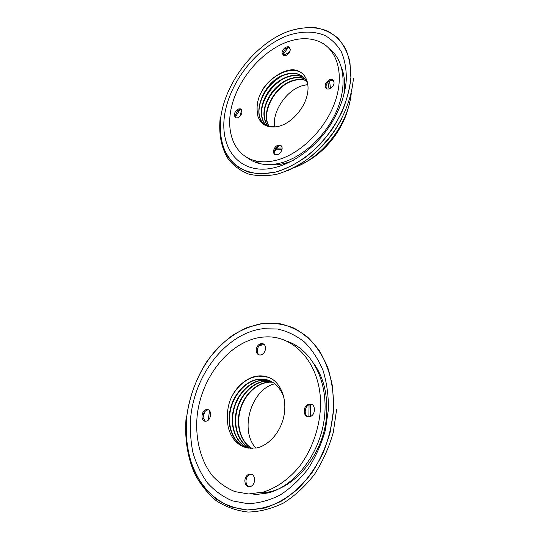 <?xml version="1.0" encoding="UTF-8"?>
<svg xmlns="http://www.w3.org/2000/svg" width="539" height="539" viewBox="0 0 539 539"><rect width="100%" height="100%" fill="white"/><g stroke="black" fill="none" stroke-linecap="round" stroke-linejoin="round"><path stroke-width="0.81" d="M248.567 493.98L263.571 492.019C276.729 487.795 289.288 478.875 299.65 466.201C312.883 448.515 320.51 425.244 320.59 402.943C320.078 363.407 294.429 335.507 265.842 336.895L261.88 337.192C230.038 340.924 201.418 376.411 197.153 415.845C195.057 438.2 200.319 460.131 212.272 475.593C218.78 482.701 226.313 488.038 234.869 491.595L248.567 493.98M247.967 448.057C237.928 445.996 231.325 438.982 228.165 427.023C226.272 414.114 227.795 403.394 232.747 394.865C236.217 387.932 246.121 377.064 258.208 375.966C263.975 375.474 269.156 376.896 273.745 380.231C288.944 392.439 289.443 423.816 269.379 441.347C265.39 444.803 261.146 447.013 256.638 447.976L247.967 448.057C234.795 445.443 226.791 428.956 229.715 412.005C232.504 395.04 245.508 380.339 259.32 379.099L259.791 379.058C270.841 378.728 278.784 384.556 283.622 396.536M205.649 421.242C200.191 421.747 201.175 410.071 206.599 409.613L206.882 409.586C212.299 408.98 211.47 420.642 206.026 421.202L205.649 421.242M256.207 349.737C256.833 346.092 258.626 344.003 261.59 343.484C264.251 343.666 265.565 345.425 265.545 348.76C264.939 352.385 263.167 354.48 260.229 355.039C257.507 354.884 256.166 353.112 256.207 349.737M309.696 404.021C316.097 403.32 315.928 415.879 309.48 416.687L308.908 416.755C302.426 417.327 302.837 404.722 309.265 404.068L309.696 404.021M254.63 480.424C254.186 483.705 252.724 485.794 250.244 486.683C246.727 486.993 244.928 484.871 244.861 480.316C245.326 477.008 246.808 474.926 249.314 474.064C252.764 473.794 254.536 475.917 254.63 480.424M253.525 494.842L268.476 492.902C296.207 485.369 320.86 452.167 324.545 416.566C328.392 380.938 311.623 349.73 287.55 341.416M204.665 411.85L203.048 417.604M249.153 486.818C246.923 485.807 245.872 483.712 246 480.532C246.458 477.231 247.94 475.149 250.446 474.3L251.538 474.185M205.292 421.235L203.035 417.489L203.156 415.171C203.91 412.2 205.433 410.455 207.717 409.923L208.438 409.903M274.883 383.775C251.457 388.983 239.033 429.738 255.836 448.131C239.033 429.738 251.457 388.983 274.883 383.775M250.433 448.401C238.75 443.516 232.767 427.097 236.331 411.277C239.821 395.431 252.218 382.299 265.269 381.14L271.292 381.43M272.66 382.205L268.186 382.151C255.459 383.276 243.318 395.794 239.592 411.156C235.799 426.504 241.014 442.782 252.05 448.461M268.59 380.244L259.697 379.227C246.06 380.453 233.178 394.791 230.207 411.52C227.108 428.229 234.606 444.749 247.441 447.943M271.461 381.518L265.633 381.268C252.623 382.421 240.259 395.471 236.742 411.264C233.144 427.023 239.026 443.429 250.635 448.414M248.829 448.212C236.52 444.197 229.742 427.703 233.07 411.405C236.291 395.087 248.944 381.316 262.304 380.123L269.871 380.75M270.052 380.83L262.675 380.251C249.355 381.444 236.736 395.127 233.475 411.385C230.119 427.629 236.796 444.116 249.025 448.239M269.022 382.245L268.557 382.279C255.863 383.397 243.756 395.835 239.996 411.142C236.176 426.423 241.304 442.687 252.252 448.461M232.747 394.865C239.471 383.748 248.115 377.502 258.686 376.134L268.173 377.219M261.59 343.484L262.641 343.902C259.683 344.421 257.891 346.503 257.265 350.148C257.137 352.391 257.817 354.002 259.306 354.979M262.641 343.902L263.551 343.976M311.764 404.439L310.323 404.412C305.04 404.917 303.167 414.76 308.018 416.701M276.918 160.076C300.156 154.026 325.051 129.764 334.766 102.666C344.576 75.561 337.818 50.316 320.355 42.069C310.491 37.575 299.354 37.568 286.943 42.055C262.48 51.084 239.754 77.218 232.302 103.919C224.776 130.586 233.677 155.38 255.156 160.757C261.765 162.367 269.022 162.145 276.918 160.076M275.84 126.847C266.893 127.864 260.923 124.388 257.932 116.424C256.072 107.429 257.298 99.183 261.61 91.684C265.296 82.043 285.818 65.381 297.959 70.872C311.555 76.147 312.27 98.886 294.739 116.619C288.702 122.569 282.402 125.978 275.84 126.847L268.772 126.375C248.695 121.504 261.482 80.958 285.468 74.382C290.528 72.785 295.096 72.819 299.179 74.47C303.396 76.302 306.287 79.644 307.843 84.502M237.672 117.812L235.893 117.873C233.178 115.036 234.081 112.051 238.609 108.939L240.448 108.878C243.129 111.748 242.206 114.726 237.672 117.812M282.025 52.694C283.224 48.409 285.535 46.448 288.951 46.812L290.332 49.709C289.147 53.981 286.849 55.948 283.433 55.618L282.025 52.694M329.902 79.509L332.516 79.529C335.352 82.716 334.281 85.863 329.316 88.982L326.782 88.975C323.892 85.822 324.929 82.669 329.902 79.509M282.126 148.717C281.142 152.833 278.959 154.855 275.57 154.774C274.075 154.282 273.374 153.056 273.468 151.102C274.472 146.972 276.669 144.964 280.071 145.079C281.526 145.577 282.214 146.79 282.126 148.717M247.28 157.718C250.763 160.433 254.779 162.36 259.313 163.499C265.916 165.123 273.152 164.921 281.028 162.886C302.837 157.24 326.23 135.666 336.848 110.455C347.507 85.243 344.023 60.045 329.652 48.982M283.002 54.756L287.476 48.51L288.965 47.365M235.786 117.839L235.159 115.413L237.436 110.913L239.498 110.394L235.334 117.03M275.24 154.666L274.412 151.755L274.823 150.017L274.614 152.065L275.456 150.246L279.121 145.779M239.498 110.394L240.63 109.437M274.412 152.625L274.614 152.065M237.436 110.913L239.545 109.612L241.485 109.585M281.318 145.847L281.008 145.739C278.791 145.389 276.871 146.514 275.247 149.114L274.823 150.017M307.85 84.542L302.069 85.735C286.189 90.505 272.155 111.607 274.506 126.982C272.155 111.607 286.189 90.505 302.069 85.735L307.85 84.542M267.566 125.958C261.543 116.72 262.992 105.489 271.919 92.27C280.523 80.816 294.624 74.571 304.111 78.613L304.959 79.004M262.237 106.331C265.612 94.696 272.512 85.58 282.941 78.97M264.865 107.901C268.227 96.575 274.978 87.662 285.118 81.16M306.058 80.466C302.096 78.997 297.717 79.011 292.899 80.493C274.21 85.674 259.913 113.891 269.136 126.483M267.755 126.032C261.866 116.734 263.389 105.516 272.323 92.391C280.927 81.018 294.968 74.847 304.42 78.876L305.02 79.058M303.033 76.861L299.489 74.732C295.412 73.082 290.838 73.048 285.785 74.638C264.508 80.547 250.406 114.922 264.912 124.522M266.104 125.264C258.828 118.526 260.047 103.293 268.678 91.28C277.228 79.22 291.875 72.388 301.651 76.551L302.79 76.969M302.763 77.178L301.961 76.807C292.219 72.664 277.639 79.422 269.082 91.408C260.445 103.34 259.124 118.526 266.279 125.365M306.165 80.648C302.251 79.253 297.932 79.287 293.209 80.742C274.627 85.896 260.337 113.857 269.338 126.53M261.61 91.684C270.106 76.504 288.197 66.62 299.691 71.815L300.782 72.327M259.596 104.734C262.978 92.809 270.026 83.484 280.738 76.781M288.951 46.812L289.834 47.58C288.533 47.082 287.092 47.472 285.508 48.753L283.022 52.721L283.379 55.598M332.516 79.529L333.392 80.298L330.784 80.277C326.654 82.501 325.239 85.357 326.54 88.861M303.612 77.394L302.716 77.064L304.38 78.734M304.764 79.024L305.431 79.509M208.243 420.097L209.503 410.738M259.05 345.856L264.083 344.374M314.749 364.856C323.508 377.933 327.503 393.915 326.735 412.793C325.361 454 292.529 492.983 260.741 492.74M190.813 416.155C195.677 372.462 227.215 333.21 262.594 328.756L277.437 328.985C287.152 331.148 296.147 335.487 304.42 341.989C312.074 349.683 318.279 359.169 323.029 370.441C326.775 382.549 328.568 395.545 328.413 409.438L325.327 430.338C321.372 444.163 315.632 456.971 308.119 468.762C299.751 479.609 290.366 488.395 279.963 495.125C269.257 500.468 258.518 503.318 247.745 503.682L232.444 500.872C222.903 496.796 214.535 490.759 207.34 482.749C200.959 473.821 196.142 463.702 192.881 452.389C190.557 440.653 189.869 428.572 190.813 416.155M186.757 416.351C184.958 436.132 187.673 455.536 194.916 472.339C200.535 482.964 207.663 491.891 216.301 499.134C225.679 505.164 235.988 508.782 247.206 509.988L264.481 508.055C276.17 504.255 287.3 497.908 297.865 489.021C307.796 478.821 316.171 466.895 322.982 453.238C328.662 438.948 332.213 424.26 333.628 409.182L332.691 387.393C330.057 373.574 325.563 361.271 319.209 350.485C311.966 340.837 303.572 333.385 294.018 328.123C284.04 324.208 273.724 322.618 263.059 323.346L247.313 327.456C237.059 332.172 227.505 338.708 218.645 347.055C201.748 365.031 190.2 390.034 186.757 416.351C189.6 396.313 196.297 378.041 206.848 361.554C214.367 351.34 222.856 342.656 232.309 335.514C242.173 329.403 252.42 325.347 263.059 323.346L278.872 323.501C289.234 325.751 298.855 330.313 307.722 337.198C315.935 345.364 322.605 355.457 327.739 367.477C331.795 380.406 333.756 394.305 333.628 409.182L330.353 431.584C326.129 446.413 319.984 460.151 311.926 472.791C302.945 484.413 292.872 493.805 281.708 500.98C270.228 506.66 258.727 509.658 247.206 509.988L230.867 506.882C220.7 502.469 211.8 495.961 204.153 487.364C197.395 477.797 192.302 466.983 188.866 454.916C186.433 442.404 185.733 429.549 186.757 416.351M240.165 116.141L241.6 109.74M283.265 55.409L289.531 52.216M341.598 67.847C343.949 73.83 344.926 80.614 344.542 88.201L343.882 94.48M267.775 164.584C275.672 165.621 284.154 164.24 293.223 160.44M224.231 117.798C227.93 84.374 255.937 47.419 287.482 35.648C301.133 31.033 313.55 30.945 324.734 35.365C331.539 39.199 337.077 44.663 341.335 51.778C344.704 59.721 346.368 68.77 346.334 78.91C345.661 90.444 342.373 102.215 336.457 114.221L332.199 121.976C314.25 151.89 282.18 171.442 258.356 168.976C234.418 166.639 221.158 144.641 224.231 117.798M220.572 118.964C219.265 133.982 222.021 147.538 228.785 157.967C233.987 164.287 240.495 168.976 248.311 172.029C256.753 174.009 265.956 174.003 275.907 172.015C291.107 167.589 306.664 157.887 320.267 144.088C328.864 134.245 336.08 123.552 341.915 112.004C346.766 100.267 349.75 88.753 350.882 77.461L349.912 61.83C347.52 52.377 343.491 44.461 337.825 38.074C331.377 32.724 323.905 29.247 315.409 27.644C306.529 27.139 297.339 28.432 287.833 31.531C254.253 44.198 224.574 83.417 220.572 118.964C224.574 83.417 254.253 44.198 287.833 31.531C302.076 26.633 315.928 26.337 327.604 31.06C334.908 35.102 340.85 40.91 345.438 48.476C349.077 56.952 350.889 66.614 350.882 77.461C349.494 94.271 343.04 112.321 332.415 128.868C324.667 139.486 315.935 148.791 306.213 156.775C296.187 163.762 286.081 168.848 275.907 172.015L261.381 173.929C252.286 173.329 244.255 170.87 237.295 166.571C231.096 161.323 226.36 154.72 223.079 146.763C220.694 138.206 219.858 128.942 220.572 118.964M310.471 416.404L310.673 404.378M330.535 88.43L329.518 80.863M274.863 149.923L275.402 149.95M275.618 149.957L281.998 149.539M341.665 118.863C327.941 143.718 309.817 161.04 287.3 170.829C309.817 161.04 327.941 143.718 341.665 118.863M337.259 126.577C332.947 133.807 327.867 140.396 322.012 146.332C327.867 140.396 332.947 133.807 337.259 126.577M350.438 98.866C345.593 127.938 319.991 158.756 294.038 167.703C319.991 158.756 345.593 127.938 350.438 98.866M304.912 162.529C324.929 152.564 343.107 129.609 348.484 107.032M268.476 492.902L263.571 492.019M203.156 415.171L203.304 415.805M249.314 474.064L250.446 474.3M259.697 379.227L259.32 379.099M265.626 381.268L265.255 381.14M262.675 380.251L262.304 380.123M268.557 382.279L268.186 382.151M258.208 375.973L258.686 376.134M309.265 404.068L310.323 404.412M206.599 409.613L207.717 409.923M259.313 163.499L255.156 160.757M275.247 149.114L275.456 150.246M280.071 145.079L281.008 145.739M299.219 71.424L299.684 71.822M283.022 52.721L282.901 53.55M285.508 48.753L287.476 48.51M240.448 108.878L241.384 109.552M308.894 416.755L309.063 404.789M336.592 409.66L333.291 432.413C329.006 447.478 322.753 461.438 314.527 474.293C305.35 486.117 295.042 495.685 283.581 502.981C271.784 508.749 259.953 511.767 248.102 512.05C236.56 510.763 225.989 507.017 216.375 500.812C207.535 493.387 200.252 484.265 194.518 473.431C187.141 456.317 184.378 436.583 186.204 416.492C184.378 436.583 187.141 456.317 194.518 473.431C200.252 484.265 207.535 493.387 216.375 500.812C225.989 507.017 236.56 510.763 248.102 512.05C259.953 511.767 271.784 508.749 283.581 502.981C295.042 495.685 305.35 486.117 314.527 474.293C322.753 461.438 329.006 447.478 333.291 432.413L336.592 409.66M329.059 89.05L327.934 82.15M282.14 148.003L275.88 148.131M353.416 78.296C352.021 95.443 345.465 113.783 334.658 130.579C326.782 141.353 317.889 150.785 307.978 158.87C297.744 165.951 287.408 171.079 276.972 174.252C266.751 176.219 257.278 176.145 248.567 174.03C240.509 170.802 233.805 165.924 228.462 159.382C221.522 148.616 218.713 134.743 220.047 119.436C218.713 134.743 221.522 148.616 228.462 159.382C233.805 165.924 240.509 170.802 248.567 174.03C257.278 176.145 266.751 176.219 276.972 174.252C287.408 171.079 297.744 165.951 307.978 158.87C317.889 150.785 326.782 141.353 334.658 130.579C345.465 113.783 352.021 95.443 353.416 78.296M351.246 93.301C348.585 123.505 322.591 157.395 294.624 167.4C322.591 157.395 348.585 123.505 351.246 93.301"/></g></svg>
